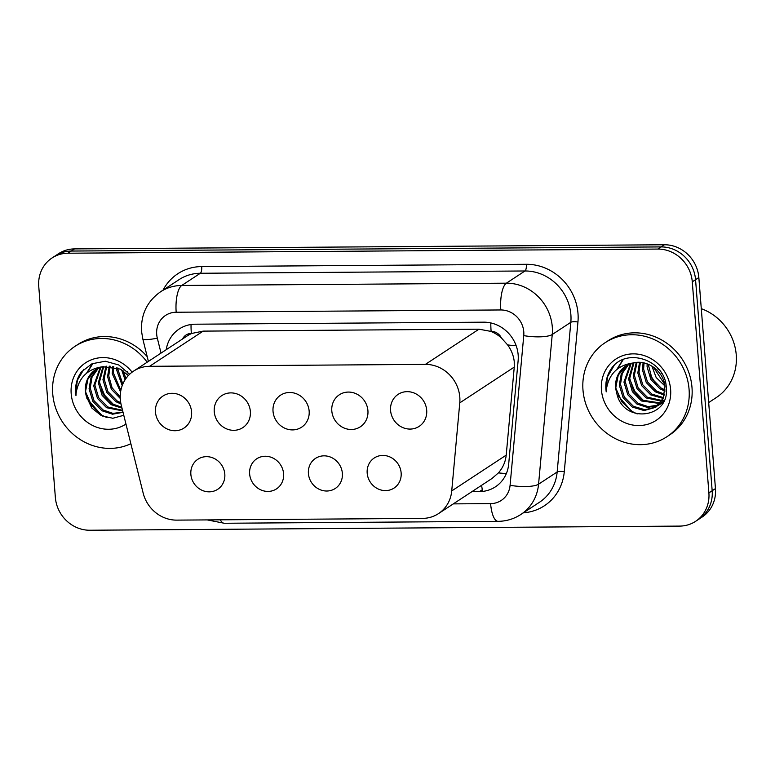 <?xml version="1.0" encoding="UTF-8"?>
<svg xmlns="http://www.w3.org/2000/svg" width="775" height="775" viewBox="0 0 775 775"><rect width="100%" height="100%" fill="white"/><g stroke="black" fill="none" stroke-linecap="round" stroke-linejoin="round"><path stroke-width="1.16" d="M224.808 474.135A17.999 16.595 56.7 0 1 217.717 489.296A17.999 16.595 56.7 0 1 200.657 489.606A17.999 16.595 56.7 0 1 190.863 474.368A17.999 16.595 56.7 0 1 197.954 459.207A17.999 16.595 56.7 0 1 215.024 458.897A17.999 16.595 56.7 0 1 224.808 474.135M283.592 473.719A17.999 16.595 56.7 0 1 276.491 488.889A17.999 16.595 56.7 0 1 259.431 489.19A17.999 16.595 56.7 0 1 249.637 473.961A17.999 16.595 56.7 0 1 256.728 458.79A17.999 16.595 56.7 0 1 273.798 458.49A17.999 16.595 56.7 0 1 283.592 473.719M342.366 473.312A17.999 16.595 56.7 0 1 335.265 488.473A17.999 16.595 56.7 0 1 318.205 488.783A17.999 16.595 56.7 0 1 308.411 473.544A17.999 16.595 56.7 0 1 315.512 458.383A17.999 16.595 56.7 0 1 332.572 458.073A17.999 16.595 56.7 0 1 342.366 473.312M401.14 472.895A17.999 16.595 56.7 0 1 394.049 488.066A17.999 16.595 56.7 0 1 376.979 488.366A17.999 16.595 56.7 0 1 367.185 473.137A17.999 16.595 56.7 0 1 374.286 457.967A17.999 16.595 56.7 0 1 391.346 457.667A17.999 16.595 56.7 0 1 401.14 472.895M191.59 411.893A19.152 17.651 56.7 0 1 184.043 428.023A19.152 17.651 56.7 0 1 165.898 428.352A19.152 17.651 56.7 0 1 155.475 412.145A19.152 17.651 56.7 0 1 163.021 396.006A19.152 17.651 56.7 0 1 181.176 395.686A19.152 17.651 56.7 0 1 191.59 411.893M250.373 411.477A19.152 17.651 56.7 0 1 242.827 427.616A19.152 17.651 56.7 0 1 224.672 427.936A19.152 17.651 56.7 0 1 214.258 411.728A19.152 17.651 56.7 0 1 221.805 395.599A19.152 17.651 56.7 0 1 239.95 395.269A19.152 17.651 56.7 0 1 250.373 411.477M309.147 411.07A19.152 17.651 56.7 0 1 301.601 427.199A19.152 17.651 56.7 0 1 283.447 427.529A19.152 17.651 56.7 0 1 273.032 411.322A19.152 17.651 56.7 0 1 280.579 395.182A19.152 17.651 56.7 0 1 298.724 394.863A19.152 17.651 56.7 0 1 309.147 411.07M367.922 410.653A19.152 17.651 56.7 0 1 360.375 426.783A19.152 17.651 56.7 0 1 342.221 427.112A19.152 17.651 56.7 0 1 331.807 410.905A19.152 17.651 56.7 0 1 339.353 394.775A19.152 17.651 56.7 0 1 357.498 394.446A19.152 17.651 56.7 0 1 367.922 410.653M426.696 410.237A19.152 17.651 56.7 0 1 419.149 426.376A19.152 17.651 56.7 0 1 400.995 426.696A19.152 17.651 56.7 0 1 390.581 410.498A19.152 17.651 56.7 0 1 398.127 394.359A19.152 17.651 56.7 0 1 416.272 394.039A19.152 17.651 56.7 0 1 426.696 410.237M438.456 513.631A33.751 31.116 -123.3 0 0 451.728 490.924L459.769 402.864A33.751 31.116 -123.3 0 0 459.808 397.139A33.751 31.116 -123.3 0 0 425.378 364.386L149.575 366.313A33.751 31.116 -123.3 0 0 133.649 371.08A33.751 31.116 -123.3 0 0 121.278 405.248L143.162 493.084A33.751 31.116 -123.3 0 0 176.652 520.122L422.53 518.398A33.751 31.116 -123.3 0 0 438.456 513.631L492.086 478.417L498.412 472.886C502.888 467.8 505.484 461.89 506.211 455.138L514.261 367.088L514.222 361.412C513.505 355.434 511.306 349.932 507.625 344.914L501.415 337.958A11.247 10.375 -123.3 0 0 491.118 331.322A33.751 11.237 -90.4 0 1 490.808 322.942M491.118 331.322L490.556 331.322A33.751 31.116 56.7 0 1 501.415 337.958M133.649 371.08L187.221 335.904A33.751 31.116 56.7 0 1 191.9 333.415L191.338 333.424A11.247 10.375 -123.3 0 0 182.609 338.937M490.556 331.322L478.979 329.191L203.176 331.119L191.9 333.415M52.051 257.968L55.335 255.818A33.751 31.116 56.7 0 1 71.261 251.052L661.133 246.915A33.751 31.116 56.7 0 1 695.553 279.668L712.167 490.74A33.751 31.116 56.7 0 1 698.866 519.182A33.751 31.116 56.7 0 0 712.167 490.74L695.553 279.668A33.751 31.116 56.7 0 0 661.133 246.915L71.261 251.052A33.751 31.116 56.7 0 0 55.335 255.818L58.609 253.667A33.751 31.116 56.7 0 1 74.545 248.901L664.417 244.764A33.751 31.116 56.7 0 1 698.837 277.518L715.451 488.589A33.751 31.116 56.7 0 1 702.15 517.032L695.592 521.333A33.751 31.116 56.7 0 1 679.656 526.099L89.784 530.236A33.751 31.116 56.7 0 1 55.364 497.482L38.75 286.411A33.751 31.116 56.7 0 1 52.051 257.968A33.751 31.116 56.7 0 1 67.987 253.212L657.859 249.066A33.751 31.116 56.7 0 1 692.278 281.829L708.893 492.9A33.751 31.116 56.7 0 1 695.592 521.333M471.927 491.65L479.483 491.602A33.751 31.116 -123.3 0 0 495.409 486.836A33.751 31.116 -123.3 0 0 508.681 464.128L518.126 360.666A33.751 31.116 -123.3 0 0 518.165 354.94A33.751 31.116 -123.3 0 0 483.736 322.177L195.184 324.202A33.751 31.116 -123.3 0 0 179.248 328.968A33.751 31.116 -123.3 0 0 166.218 349.69M582.984 390.077A56.255 51.857 56.7 0 1 605.149 342.686A56.255 51.857 56.7 0 1 658.469 341.727A56.255 51.857 56.7 0 1 689.072 389.341A56.255 51.857 56.7 0 1 666.907 436.732A56.255 51.857 56.7 0 1 613.587 437.681A56.255 51.857 56.7 0 1 582.984 390.077M605.149 342.686L608.065 340.767A56.255 51.857 56.7 0 1 661.385 339.818A56.255 51.857 56.7 0 1 691.988 387.423A56.255 51.857 56.7 0 1 669.823 434.814L666.907 436.732M701.288 308.683A50.627 46.674 56.7 0 1 736.25 354.911A50.627 46.674 56.7 0 1 716.294 397.565L708.679 402.574M628.573 364.473L622.277 373.463L620.475 384.342L624.282 397.003L633.388 406.284L645.052 409.781L656.28 406.827M627.953 364.763L621.259 373.879L619.312 385.097L623.119 397.759L632.226 407.049L644.093 410.547L655.437 407.388L663.187 398.321L664.969 386.289C663.681 371.516 647.658 359.028 632.942 363A25.43 23.444 56.7 0 0 625.716 366.052A25.43 23.444 56.7 0 0 615.689 387.481A25.43 23.444 56.7 0 0 616.697 392.896C622.732 424.555 670.026 418.432 666.268 388.013C666.122 360.53 626.839 346.551 611.62 368.222C607.261 374.344 605.343 381.329 605.895 389.176L606.205 391.859L606.418 389.089C609.034 373.87 617.878 365.17 632.942 363M631.17 363.475L625.105 381.3L628.903 393.962L638.019 403.252L648.171 406.652L658.43 405.063M659.07 404.773L660.91 403.785M658.537 405.228L663.167 402.186M630.501 363.698L623.943 382.065L627.75 394.717L636.856 404.007L647.387 407.447L657.917 405.538M660.339 404.172L663.448 401.653M633.979 362.778L629.726 378.268L633.533 390.92L642.64 400.21L660.368 402.971M661.065 402.767L663.061 402.022M633.252 362.933L628.573 379.023L632.381 391.675L641.487 400.966L659.913 403.523M660.591 403.3L662.548 402.496M637.04 362.4L634.357 375.226L638.164 387.878L647.27 397.168L662.063 400.51M662.828 400.404L664.156 400.142M636.256 362.458L633.204 375.982L637.011 388.643L646.118 397.933L661.666 401.159M662.412 401.033L663.923 400.665M640.373 362.419L638.988 372.184L642.795 384.846L651.901 394.126L663.487 397.623M639.511 362.371L637.825 372.949L641.632 385.601L650.748 394.892L663.158 398.389M644.035 362.962L643.618 369.142L647.425 381.804L656.532 391.094L664.543 394.194M643.085 362.768L642.456 369.907L646.263 382.559L655.369 391.85L664.32 395.114M648.21 364.279L652.046 378.762L661.162 388.052L665.095 389.98M647.106 363.853L647.086 366.866L650.893 379.527L660 388.808L665.018 391.133M653.383 367.098L664.669 384.303M651.93 366.158L656.173 377.541L664.931 385.95M661.172 372.455L661.937 373.715M657.665 367.941L658.178 369.365M626.171 365.761L618.247 375.119L615.844 387.384L616.697 392.896M670.617 389.467A36.687 33.819 56.7 0 1 638.852 425.552A36.687 33.819 56.7 0 1 601.439 389.951A36.687 33.819 56.7 0 1 633.204 353.865A36.687 33.819 56.7 0 1 670.617 389.467M629.794 379.237L634.851 391.472L643.812 400.869M623.226 359.61L617.442 368.958M615.912 388.353L621.831 401.847L632.284 411.525L637.205 413.927M614.12 365.519L607.639 376.524L605.943 389.147L606.205 391.859M650.109 374.771L656.347 384.303M631.596 386.928L637.835 396.451M622.848 359.765L616.813 369.481M617.162 394.737L632.555 412.397M130.859 443.707A56.255 51.857 56.7 0 1 52.729 393.797A56.255 51.857 56.7 0 1 74.904 346.406A56.255 51.857 56.7 0 1 147.192 362.187M74.904 346.406L77.82 344.488A56.255 51.857 56.7 0 1 147.211 356.655M98.328 368.193L92.022 377.183L90.22 388.062L94.027 400.723L103.143 410.004L112.966 413.385L122.983 412.067M97.708 368.493L91.014 377.599L89.067 388.827L92.874 401.479L101.98 410.769L112.511 414.208L123.031 412.3M100.924 367.195L94.85 385.02L98.657 397.682L107.764 406.972L122.537 410.314M100.256 367.418L93.698 385.785L97.505 398.437L106.611 407.728L122.683 410.866M103.734 366.498L99.481 381.988L103.288 394.64L112.394 403.93L121.782 407.253M103.007 366.653L98.328 382.743L102.126 395.405L111.242 404.686L122.004 408.144M106.795 366.12L104.112 378.946L107.919 391.598L117.025 400.888L120.755 402.738M106.01 366.178L102.949 379.702L106.756 392.363L115.862 401.653L120.997 404.007M110.118 366.139L108.742 375.904L112.084 387.762L120.241 396.936M109.256 366.091L107.58 376.669L111.319 389.205L120.28 398.476M113.789 366.682L113.363 372.862L120.861 390.435M112.83 366.488L112.21 373.627L120.58 392.073M117.965 367.999L117.994 369.83L122.818 384.09M116.86 367.573L116.841 370.586L122.208 385.611M123.128 370.818L125.928 378.549M121.685 369.878L125.056 379.837M127.42 371.661L127.923 373.085M95.916 369.481L88.001 378.839L85.599 391.104L86.442 396.616L91.76 407.95L101.322 415.662L112.83 418.267L123.777 415.293M86.442 396.616A25.43 23.444 56.7 0 1 85.444 391.201A25.43 23.444 56.7 0 1 95.461 369.772A25.43 23.444 56.7 0 1 102.697 366.72L120.261 369.074L128.359 375.546M125.967 424.061A36.687 33.819 56.7 0 1 91.179 424.729A36.687 33.819 56.7 0 1 71.184 393.671A36.687 33.819 56.7 0 1 92.409 359.416A36.687 33.819 56.7 0 1 132.108 372.165M129.609 374.286L118.798 364.986L105.342 361.237L92.022 363.737L81.375 371.942C77.006 378.064 75.097 385.049 75.64 392.896L75.96 395.579L76.163 392.809C78.788 377.59 87.633 368.89 102.697 366.72M99.549 382.957L104.606 395.192L113.567 404.589M92.981 363.33L87.197 372.678M85.667 392.073L91.576 405.567L102.029 415.245L106.96 417.647M83.874 369.249L77.393 380.244L75.698 392.867L75.96 395.579M119.863 378.491L122.886 383.935M101.351 390.648L107.589 400.181M92.603 363.485L86.567 373.201M86.907 398.457L102.3 416.117M514.261 367.088L459.769 402.864M166.431 348.498A33.751 4.64 -14 0 0 168.214 348.392M482.641 491.418A33.751 11.237 -90.4 0 1 481.624 485.286M498.412 472.886A33.751 8.544 5.2 0 0 506.366 473.535M507.625 344.914A33.751 8.544 5.2 0 0 516.179 345.747M191.338 333.424A33.751 11.237 -90.4 0 1 191.037 324.522M478.979 329.191L425.378 364.386M506.211 455.138L451.728 490.924M203.176 331.119L149.575 366.313M74.545 248.901L67.987 253.212M664.417 244.764L657.859 249.066M698.837 277.518L692.278 281.829M715.451 488.589L708.893 492.9M453.298 503.886L490.614 503.624A22.504 20.741 -123.3 0 0 510.086 485.305L523.755 335.623A22.504 20.741 -123.3 0 0 523.774 331.797A22.504 20.741 -123.3 0 0 500.824 309.961L176.187 312.238A22.504 20.741 -123.3 0 0 156.695 334.374A22.504 20.741 -123.3 0 0 157.325 338.191L161.035 353.1M176.187 312.238A22.504 7.488 89.6 0 1 181.747 285.462L506.385 283.185A45.008 41.492 56.7 0 1 552.284 326.866A45.008 41.492 56.7 0 1 552.246 334.5L570.826 322.303A45.008 41.492 -123.3 0 0 570.875 314.66A45.008 41.492 -123.3 0 0 524.975 270.979L200.328 273.265A45.008 41.492 -123.3 0 0 179.093 279.62L160.502 291.817A45.008 41.492 56.7 0 1 181.747 285.462L200.328 273.265A5.628 1.87 -90.4 0 0 201.723 266.571L526.361 264.294A5.628 1.87 -90.4 0 1 524.975 270.979L506.385 283.185A22.504 7.488 89.6 0 0 500.824 309.961M160.502 291.817C147.056 301.397 140.74 314.582 141.554 331.351L142.774 338.84A22.504 3.1 -14 0 0 157.325 338.191M526.361 264.294A50.627 46.674 56.7 0 1 577.995 313.429A50.627 46.674 56.7 0 1 577.947 322.022L564.278 471.713A50.627 46.674 56.7 0 1 523.416 512.808M163.041 290.16A50.627 46.674 56.7 0 1 201.723 266.571M523.755 335.623A22.504 5.696 5.2 0 0 552.246 334.5L538.567 484.191L557.157 471.985L570.826 322.303A5.628 1.424 -174.8 0 1 577.947 322.022M510.086 485.305A22.504 5.696 5.2 0 0 538.567 484.191A45.008 41.492 56.7 0 1 520.877 514.464L539.458 502.268A45.008 41.492 -123.3 0 0 557.157 471.985A5.628 1.424 -174.8 0 1 564.278 471.713M220.284 519.812A22.504 7.488 89.6 0 0 224.304 523.261L498.063 521.342C506.356 521.236 513.961 518.95 520.877 514.464M490.614 503.624A22.504 7.488 89.6 0 0 498.063 521.342M482.312 489.742L479.483 491.602M207.225 519.909L224.304 523.261M142.774 338.84L148.393 361.402M655.708 407.214L656.861 406.449"/></g></svg>
